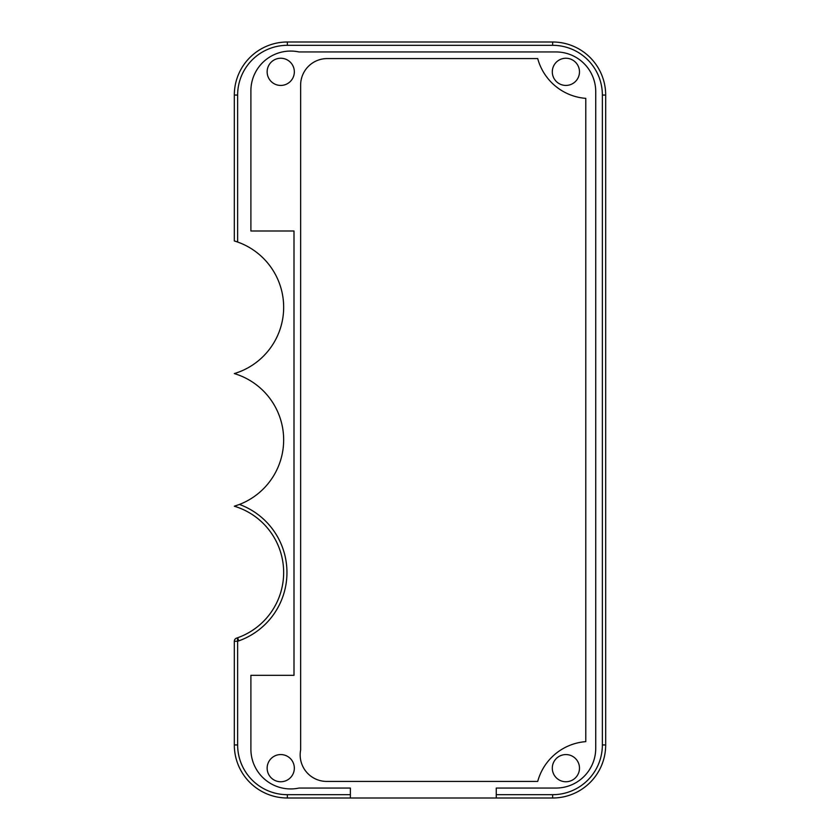 <?xml version="1.0" encoding="UTF-8"?>
<svg xmlns="http://www.w3.org/2000/svg" width="840" height="840" viewBox="0 0 840 840"><rect width="100%" height="100%" fill="white"/><g stroke="black" fill="none" stroke-linecap="round" stroke-linejoin="round"><path stroke-width="1.26" d="M237.478 637.812L237.636 641.256L234.318 641.267A3.318 3.318 0 0 1 236.576 638.127L237.636 637.76A69.237 69.237 0 0 0 234.318 506.216L239.474 504.441A69.237 69.237 0 0 0 234.318 373.58A69.237 69.237 0 0 0 234.318 240.944L237.636 242.036A69.237 69.237 0 0 0 234.318 240.944L234.318 95.056L237.636 95.056L237.636 242.036M237.636 637.76L238.739 640.878L237.636 641.256L237.636 744.944A49.739 49.739 0 0 0 287.364 794.682L350.364 794.682L350.364 788.057L298.977 788.057A39.785 39.785 0 0 1 250.898 748.262L250.898 675.318L294 675.318L294 231L250.898 231L250.898 91.739A39.785 39.785 0 0 1 298.977 51.944L555.944 51.944A39.785 39.785 0 0 1 595.739 91.739L595.739 748.262A39.785 39.785 0 0 1 555.944 788.057L496.262 788.057L496.262 794.682L552.636 794.682A49.739 49.739 0 0 0 602.364 744.944L602.364 95.056A49.739 49.739 0 0 0 552.636 45.318L287.364 45.318A49.739 49.739 0 0 0 237.636 95.056M234.318 641.267L234.318 744.944A53.057 53.057 0 0 0 287.364 798L552.636 798A53.057 53.057 0 0 0 605.682 744.944L605.682 95.056A53.057 53.057 0 0 0 552.636 42L287.364 42A53.057 53.057 0 0 0 234.318 95.056M350.364 794.682L350.364 798M496.262 798L496.262 794.682M579.485 768.159A13.598 13.598 0 0 0 559.094 756.389A13.598 13.598 0 0 0 559.094 779.929A13.598 13.598 0 0 0 579.485 768.159M327.159 58.58L537.716 58.58A54.065 54.065 0 0 0 585.784 98.364L585.784 741.636A54.065 54.065 0 0 0 537.716 781.421L327.159 781.421A26.523 26.523 0 0 1 300.636 749.984L300.636 85.103A26.523 26.523 0 0 1 327.159 58.58M294.336 768.159A13.598 13.598 0 0 0 273.935 756.389A13.598 13.598 0 0 0 273.935 779.929A13.598 13.598 0 0 0 294.336 768.159M294.336 71.841A13.598 13.598 0 0 0 273.935 60.071A13.598 13.598 0 0 0 273.935 83.611A13.598 13.598 0 0 0 294.336 71.841M579.485 71.841A13.598 13.598 0 0 0 559.094 60.071A13.598 13.598 0 0 0 559.094 83.611A13.598 13.598 0 0 0 579.485 71.841M236.576 638.127A69.237 69.237 0 0 0 234.318 506.216A69.237 69.237 0 0 1 236.576 638.127M238.739 640.878A72.555 72.555 0 0 0 239.474 504.441M237.636 744.944L234.318 744.944M287.364 794.682L287.364 798M287.364 42L287.364 45.318M552.636 42L552.636 45.318M605.682 95.056L602.364 95.056M605.682 744.944L602.364 744.944M552.636 798L552.636 794.682"/></g></svg>
